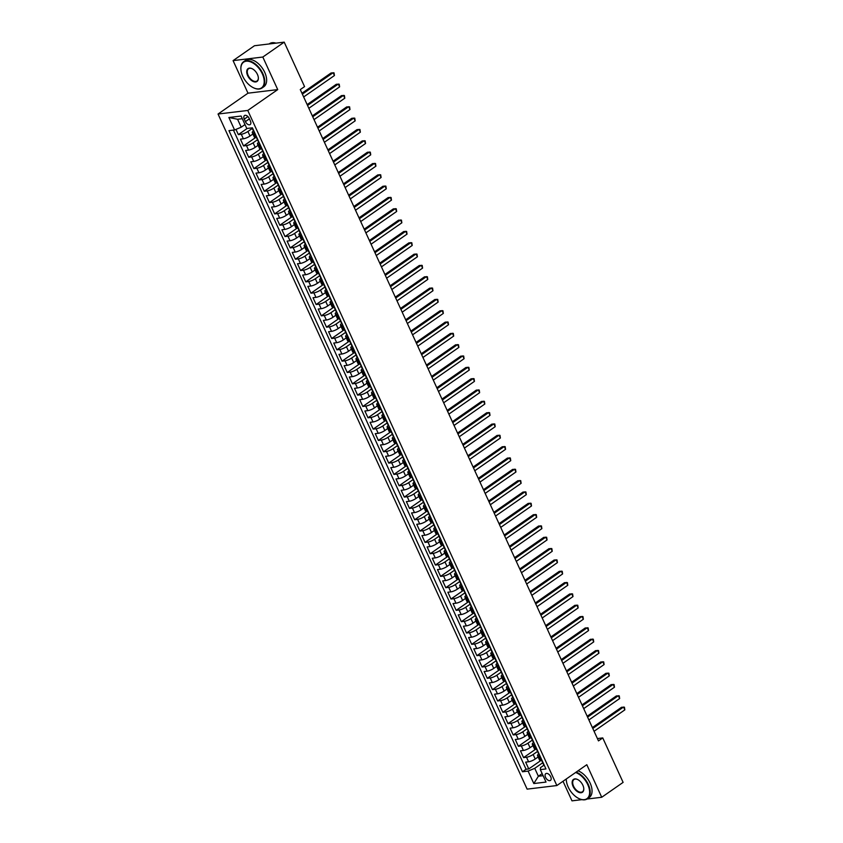 <?xml version="1.0" encoding="UTF-8"?>
<svg xmlns="http://www.w3.org/2000/svg" width="843" height="843" viewBox="0 0 843 843"><rect width="100%" height="100%" fill="white"/><g stroke="black" fill="none" stroke-linecap="round" stroke-linejoin="round"><path stroke-width="1.26" d="M550.7 776.73A4.11 2.392 -124.8 0 0 545.779 773.674A4.11 2.392 -124.8 0 0 545.558 777.351A4.11 2.392 -124.8 0 0 550.468 780.407A4.11 2.392 -124.8 0 0 550.7 776.73M563.019 781.261L571.986 800.85L581.955 799.649M218.042 114.026L527.117 789.132L556.854 785.55L247.768 110.454L218.042 114.026L247.99 93.183L277.726 89.6L262.816 57.039L233.079 60.622L247.99 93.183M233.079 60.622L254.47 45.733L284.207 42.15L262.816 57.039M235.956 129.39L238.348 134.617L247.21 128.442M252.911 133.995L249.992 136.018A5.132 1.233 155.4 0 1 243.353 138.789L240.424 139.148L243.532 145.944L255.987 137.272M258.095 145.323L255.176 147.346A5.132 1.233 -24.6 0 1 248.537 150.117L245.608 150.476L248.717 157.272L261.182 148.6M263.29 156.64L260.361 158.674A5.132 1.233 -24.6 0 1 253.732 161.445L250.792 161.803L253.901 168.6L266.367 159.928M268.474 167.968L265.556 170.001A5.132 1.233 -24.6 0 1 258.917 172.773L255.977 173.131L259.096 179.928L271.551 171.255M273.659 179.296L270.74 181.329A5.132 1.233 -24.6 0 1 264.101 184.101L261.161 184.448L264.281 191.245L276.736 182.583M278.843 190.623L275.924 192.657A5.132 1.233 -24.6 0 1 269.286 195.428L266.356 195.776L269.465 202.573L281.92 193.911M284.028 201.951L281.109 203.985A5.132 1.233 -24.6 0 1 274.47 206.756L271.541 207.104L274.649 213.901L287.105 205.239M289.212 213.279L286.293 215.313A5.132 1.233 -24.6 0 1 279.655 218.084L276.725 218.432L279.834 225.229L292.289 216.567M294.397 224.607L291.478 226.641A5.132 1.233 -24.6 0 1 284.839 229.412L281.91 229.76L285.018 236.556L297.484 227.884M299.592 235.935L296.662 237.968A5.132 1.233 -24.6 0 1 290.034 240.74L287.094 241.087L290.213 247.884L302.669 239.212M304.776 247.262L301.857 249.296A5.132 1.233 -24.6 0 1 295.219 252.068L292.279 252.415L295.398 259.212L307.853 250.54M309.961 258.59L307.042 260.624A5.132 1.233 -24.6 0 1 300.403 263.395L297.474 263.743L300.582 270.54L313.038 261.867M315.145 269.918L312.226 271.952A5.132 1.233 -24.6 0 1 305.587 274.723L302.658 275.071L305.767 281.868L318.222 273.195M320.329 281.246L317.411 283.28A5.132 1.233 -24.6 0 1 310.772 286.04L307.843 286.399L310.951 293.195L323.406 284.523M325.514 292.574L322.595 294.607A5.132 1.233 -24.6 0 1 315.956 297.368L313.027 297.727L316.136 304.523L328.591 295.851M330.698 303.901L327.779 305.935A5.132 1.233 -24.6 0 1 321.141 308.696L318.211 309.054L321.32 315.851L333.786 307.179M335.893 315.229L332.974 317.253A5.132 1.233 -24.6 0 1 326.336 320.024L323.396 320.382L326.515 327.179L338.97 318.506M341.078 326.557L338.159 328.58A5.132 1.233 -24.6 0 1 331.52 331.352L328.58 331.71L331.699 338.507L344.155 329.834M346.262 337.885L343.343 339.908A5.132 1.233 -24.6 0 1 336.705 342.679L333.775 343.038L336.884 349.834L349.339 341.162M351.447 349.202L348.528 351.236A5.132 1.233 -24.6 0 1 341.889 354.007L338.96 354.366L342.068 361.162L354.524 352.49M356.631 360.53L353.712 362.564A5.132 1.233 -24.6 0 1 347.074 365.335L344.144 365.693L347.253 372.49L359.708 363.818M361.816 371.858L358.897 373.892A5.132 1.233 -24.6 0 1 352.258 376.663L349.329 377.011L352.437 383.807L364.903 375.146M367 383.186L364.081 385.219A5.132 1.233 -24.6 0 1 357.443 387.991L354.513 388.338L357.622 395.135L370.088 386.473M372.195 394.513L369.276 396.547A5.132 1.233 -24.6 0 1 362.638 399.319L359.698 399.666L362.817 406.463L375.272 397.801M377.379 405.841L374.461 407.875A5.132 1.233 -24.6 0 1 367.822 410.646L364.882 410.994L368.001 417.791L380.456 409.118M382.564 417.169L379.645 419.203A5.132 1.233 -24.6 0 1 373.006 421.974L370.077 422.322L373.186 429.119L385.641 420.446M387.748 428.497L384.829 430.531A5.132 1.233 -24.6 0 1 378.191 433.302L375.261 433.65L378.37 440.446L390.825 431.774M392.933 439.825L390.014 441.858A5.132 1.233 -24.6 0 1 383.375 444.63L380.446 444.978L383.554 451.774L396.01 443.102M398.117 451.153L395.198 453.186A5.132 1.233 -24.6 0 1 388.56 455.958L385.63 456.305L388.739 463.102L401.205 454.43M403.312 462.48L400.383 464.514A5.132 1.233 -24.6 0 1 393.744 467.285L390.815 467.633L393.923 474.43L406.389 465.757M408.497 473.808L405.578 475.842A5.132 1.233 -24.6 0 1 398.939 478.603L395.999 478.961L399.118 485.758L411.574 477.085M413.681 485.136L410.762 487.17A5.132 1.233 -24.6 0 1 404.124 489.931L401.184 490.289L404.303 497.085L416.758 488.413M418.866 496.464L415.947 498.498A5.132 1.233 -24.6 0 1 409.308 501.258L406.379 501.617L409.487 508.413L421.943 499.741M424.05 507.792L421.131 509.815A5.132 1.233 -24.6 0 1 414.493 512.586L411.563 512.944L414.672 519.741L427.127 511.069M429.235 519.119L426.316 521.143A5.132 1.233 -24.6 0 1 419.677 523.914L416.748 524.272L419.856 531.069L432.311 522.397M434.419 530.447L431.5 532.47A5.132 1.233 -24.6 0 1 424.861 535.242L421.932 535.6L425.041 542.397L437.506 533.724M439.614 541.764L436.685 543.798A5.132 1.233 -24.6 0 1 430.056 546.57L427.116 546.928L430.225 553.725L442.691 545.052M444.798 553.092L441.88 555.126A5.132 1.233 -24.6 0 1 435.241 557.897L432.301 558.256L435.42 565.052L447.875 556.38M449.983 564.42L447.064 566.454A5.132 1.233 -24.6 0 1 440.425 569.225L437.485 569.573L440.604 576.37L453.06 567.708M455.167 575.748L452.248 577.782A5.132 1.233 -24.6 0 1 445.61 580.553L442.68 580.901L445.789 587.697L458.244 579.036M460.352 587.076L457.433 589.109A5.132 1.233 -24.6 0 1 450.794 591.881L447.865 592.229L450.973 599.025L463.429 590.363M465.536 598.404L462.617 600.437A5.132 1.233 -24.6 0 1 455.979 603.209L453.049 603.556L456.158 610.353L468.613 601.681M470.721 609.731L467.802 611.765A5.132 1.233 -24.6 0 1 461.163 614.536L458.234 614.884L461.342 621.681L473.808 613.009M475.916 621.059L472.986 623.093A5.132 1.233 -24.6 0 1 466.358 625.864L463.418 626.212L466.527 633.009L478.993 624.336M481.1 632.387L478.181 634.421A5.132 1.233 -24.6 0 1 471.543 637.192L468.603 637.54L471.722 644.337L484.177 635.664M486.285 643.715L483.366 645.749A5.132 1.233 -24.6 0 1 476.727 648.52L473.787 648.868L476.906 655.664L489.361 646.992M491.469 655.043L488.55 657.076A5.132 1.233 -24.6 0 1 481.911 659.848L478.982 660.195L482.091 666.992L494.546 658.32M496.653 666.37L493.735 668.404A5.132 1.233 -24.6 0 1 487.096 671.165L484.167 671.523L487.275 678.32L499.73 669.648M501.838 677.698L498.919 679.732A5.132 1.233 -24.6 0 1 492.28 682.493L489.351 682.851L492.46 689.648L504.915 680.975M507.022 689.026L504.103 691.06A5.132 1.233 -24.6 0 1 497.465 693.821L494.535 694.179L497.644 700.976L510.11 692.303M512.217 700.354L509.288 702.377A5.132 1.233 -24.6 0 1 502.66 705.148L499.72 705.507L502.839 712.303L515.294 703.631M517.402 711.682L514.483 713.705A5.132 1.233 -24.6 0 1 507.844 716.476L504.904 716.835L508.023 723.631L520.479 714.959M522.586 723.009L519.667 725.033A5.132 1.233 -24.6 0 1 513.029 727.804L510.099 728.162L513.208 734.959L525.663 726.287M527.771 734.327L524.852 736.36A5.132 1.233 -24.6 0 1 518.213 739.132L515.284 739.49L518.392 746.287L530.848 737.614M532.955 745.655L530.036 747.688A5.132 1.233 -24.6 0 1 523.398 750.46L520.468 750.818L523.577 757.615L536.032 748.942M284.207 42.15L304.565 86.608L300.287 89.59L598.477 740.902L602.756 737.92L597.413 738.563M244.28 119.116L245.418 121.613A3.983 2.318 -124.8 0 0 250.181 124.574A3.983 2.318 -124.8 0 0 250.403 121.013L249.265 118.515A3.983 2.318 -124.8 0 0 244.491 115.554A3.983 2.318 -124.8 0 0 244.28 119.116L247.916 116.587M544.346 765.455A3.404 0.822 155.4 0 1 543.861 765.275L540.521 767.615L540.321 769.617L545.948 768.942L252.415 127.82L246.788 128.494L241.087 116.039L228.874 117.504L234.575 129.97L228.948 130.644L522.481 771.766L528.097 771.082L534.736 768.321L538.371 776.245L543.092 775.676M540.321 769.617L546.022 782.072L533.809 783.547L528.097 771.082M537.834 751.229L533.145 754.485A5.132 1.233 155.4 0 1 526.506 757.256L523.577 757.615M538.14 756.982L535.221 759.016L533.145 754.485M532.65 739.901L527.96 743.157A5.132 1.233 155.4 0 1 521.322 745.929L518.392 746.287M527.465 728.573L522.776 731.829A5.132 1.233 155.4 0 1 516.137 734.601L513.208 734.959M522.281 717.245L517.591 720.502A5.132 1.233 155.4 0 1 510.953 723.273L508.023 723.631M517.086 705.918L512.407 709.174A5.132 1.233 155.4 0 1 505.768 711.945L502.839 712.303M511.901 694.59L507.223 697.856A5.132 1.233 155.4 0 1 500.584 700.617L497.644 700.976M506.717 683.262L502.028 686.529A5.132 1.233 155.4 0 1 495.399 689.289L492.46 689.648M501.532 671.934L496.843 675.201A5.132 1.233 155.4 0 1 490.204 677.962L487.275 678.32M496.348 660.606L491.659 663.873A5.132 1.233 155.4 0 1 485.02 666.634L482.091 666.992M491.163 649.279L486.474 652.545A5.132 1.233 155.4 0 1 479.836 655.317L476.906 655.664M485.979 637.951L481.29 641.217A5.132 1.233 155.4 0 1 474.651 643.989L471.722 644.337M480.784 626.623L476.105 629.89A5.132 1.233 155.4 0 1 469.467 632.661L466.527 633.009M475.6 615.295L470.921 618.562A5.132 1.233 155.4 0 1 464.282 621.333L461.342 621.681M470.415 603.978L465.726 607.234A5.132 1.233 155.4 0 1 459.098 610.005L456.158 610.353M465.231 592.65L460.541 595.906A5.132 1.233 155.4 0 1 453.903 598.678L450.973 599.025M460.046 581.322L455.357 584.578A5.132 1.233 155.4 0 1 448.718 587.35L445.789 587.697M454.862 569.994L450.173 573.251A5.132 1.233 155.4 0 1 443.534 576.022L440.604 576.37M449.667 558.667L444.988 561.923A5.132 1.233 155.4 0 1 438.349 564.694L435.42 565.052M444.482 547.339L439.804 550.595A5.132 1.233 155.4 0 1 433.165 553.366L430.225 553.725M439.298 536.011L434.619 539.267A5.132 1.233 155.4 0 1 427.981 542.038L425.041 542.397M434.113 524.683L429.424 527.939A5.132 1.233 155.4 0 1 422.796 530.711L419.856 531.069M428.929 513.355L424.24 516.611A5.132 1.233 155.4 0 1 417.601 519.383L414.672 519.741M423.744 502.028L419.055 505.294A5.132 1.233 155.4 0 1 412.417 508.055L409.487 508.413M418.56 490.7L413.871 493.966A5.132 1.233 155.4 0 1 407.232 496.727L404.303 497.085M413.365 479.372L408.686 482.639A5.132 1.233 155.4 0 1 402.048 485.399L399.118 485.758M408.181 468.044L403.502 471.311A5.132 1.233 155.4 0 1 396.863 474.072L393.923 474.43M402.996 456.716L398.317 459.983A5.132 1.233 155.4 0 1 391.679 462.754L388.739 463.102M397.812 445.389L393.123 448.655A5.132 1.233 155.4 0 1 386.484 451.426L383.554 451.774M392.627 434.061L387.938 437.327A5.132 1.233 155.4 0 1 381.299 440.099L378.37 440.446M387.443 422.733L382.754 426A5.132 1.233 155.4 0 1 376.115 428.771L373.186 429.119M382.258 411.416L377.569 414.672A5.132 1.233 155.4 0 1 370.931 417.443L368.001 417.791M377.063 400.088L372.385 403.344A5.132 1.233 155.4 0 1 365.746 406.115L362.817 406.463M371.879 388.76L367.2 392.016A5.132 1.233 155.4 0 1 360.562 394.787L357.622 395.135M366.694 377.432L362.016 380.688A5.132 1.233 155.4 0 1 355.377 383.46L352.437 383.807M361.51 366.104L356.821 369.36A5.132 1.233 155.4 0 1 350.182 372.132L347.253 372.49M356.326 354.777L351.636 358.033A5.132 1.233 155.4 0 1 344.998 360.804L342.068 361.162M351.141 343.449L346.452 346.705A5.132 1.233 155.4 0 1 339.813 349.476L336.884 349.834M345.957 332.121L341.267 335.377A5.132 1.233 155.4 0 1 334.629 338.148L331.699 338.507M340.762 320.793L336.083 324.049A5.132 1.233 155.4 0 1 329.444 326.821L326.515 327.179M335.577 309.465L330.899 312.732A5.132 1.233 155.4 0 1 324.26 315.493L321.32 315.851M330.393 298.137L325.714 301.404A5.132 1.233 155.4 0 1 319.075 304.165L316.136 304.523M325.208 286.81L320.519 290.076A5.132 1.233 155.4 0 1 313.881 292.837L310.951 293.195M320.024 275.482L315.335 278.748A5.132 1.233 155.4 0 1 308.696 281.509L305.767 281.868M314.839 264.154L310.15 267.421A5.132 1.233 155.4 0 1 303.512 270.192L300.582 270.54M309.655 252.826L304.966 256.093A5.132 1.233 155.4 0 1 298.327 258.864L295.398 259.212M304.46 241.498L299.781 244.765A5.132 1.233 155.4 0 1 293.143 247.536L290.213 247.884M299.276 230.171L294.597 233.437A5.132 1.233 155.4 0 1 287.958 236.209L285.018 236.556M294.091 218.853L289.402 222.109A5.132 1.233 155.4 0 1 282.774 224.881L279.834 225.229M288.907 207.526L284.217 210.782A5.132 1.233 155.4 0 1 277.579 213.553L274.649 213.901M283.722 196.198L279.033 199.454A5.132 1.233 155.4 0 1 272.394 202.225L269.465 202.573M278.538 184.87L273.849 188.126A5.132 1.233 155.4 0 1 267.21 190.897L264.281 191.245M273.353 173.542L268.664 176.798A5.132 1.233 155.4 0 1 262.025 179.57L259.096 179.928M268.158 162.214L263.48 165.47A5.132 1.233 155.4 0 1 256.841 168.242L253.901 168.6M262.974 150.886L258.295 154.143A5.132 1.233 155.4 0 1 251.657 156.914L248.717 157.272M257.789 139.559L253.1 142.815A5.132 1.233 155.4 0 1 246.472 145.586L243.532 145.944M252.605 128.231L247.916 131.487A5.132 1.233 155.4 0 1 241.277 134.258L238.348 134.617M233.437 130.107L526.074 769.259L528.761 768.932L541.217 760.27M535.221 759.016A5.132 1.233 -24.6 0 1 528.582 761.787L525.653 762.135L528.761 768.932M256.704 137.188L255.566 137.325A5.132 1.233 155.4 0 1 254.323 137.072L252.247 132.541A5.132 1.233 155.4 0 1 253.458 130.981M254.628 132.657L253.501 132.794A5.132 1.233 155.4 0 1 252.247 132.541M259.813 143.984L258.685 144.121A5.132 1.233 155.4 0 1 257.442 143.868A5.132 1.233 155.4 0 1 258.643 142.298M257.442 143.868L259.507 148.4A5.132 1.233 -24.6 0 0 260.761 148.653L261.888 148.516M264.997 155.312L263.87 155.449A5.132 1.233 155.4 0 1 262.626 155.196A5.132 1.233 155.4 0 1 263.827 153.626M262.626 155.196L264.702 159.727A5.132 1.233 -24.6 0 0 265.945 159.98L267.073 159.843M270.192 166.64L269.054 166.777A5.132 1.233 155.4 0 1 267.811 166.524A5.132 1.233 155.4 0 1 269.012 164.954M267.811 166.524L269.886 171.055A5.132 1.233 -24.6 0 0 271.13 171.308L272.257 171.171M275.376 177.968L274.238 178.105A5.132 1.233 155.4 0 1 272.995 177.852A5.132 1.233 155.4 0 1 274.196 176.282M272.995 177.852L275.071 182.383A5.132 1.233 -24.6 0 0 276.314 182.625L277.452 182.499M280.561 189.296L279.423 189.422A5.132 1.233 155.4 0 1 278.179 189.18A5.132 1.233 155.4 0 1 279.381 187.61M278.179 189.18L280.255 193.711A5.132 1.233 -24.6 0 0 281.499 193.953L282.637 193.816M285.745 200.613L284.607 200.75A5.132 1.233 155.4 0 1 283.364 200.508A5.132 1.233 155.4 0 1 284.565 198.937M283.364 200.508L285.44 205.039A5.132 1.233 -24.6 0 0 286.683 205.281L287.821 205.144M290.93 211.941L289.802 212.078A5.132 1.233 155.4 0 1 288.559 211.835A5.132 1.233 155.4 0 1 289.76 210.265M288.559 211.835L290.624 216.366A5.132 1.233 -24.6 0 0 291.868 216.609L293.006 216.472M296.114 223.269L294.987 223.406A5.132 1.233 155.4 0 1 293.743 223.163A5.132 1.233 155.4 0 1 294.945 221.593M293.743 223.163L295.819 227.694A5.132 1.233 -24.6 0 0 297.063 227.937L298.19 227.8M301.299 234.596L300.171 234.733A5.132 1.233 155.4 0 1 298.928 234.491A5.132 1.233 155.4 0 1 300.129 232.921M298.928 234.491L301.004 239.022A5.132 1.233 -24.6 0 0 302.247 239.264L303.375 239.127M306.494 245.924L305.356 246.061A5.132 1.233 155.4 0 1 304.112 245.819A5.132 1.233 155.4 0 1 305.314 244.249M304.112 245.819L306.188 250.35A5.132 1.233 -24.6 0 0 307.432 250.592L308.559 250.455M311.678 257.252L310.54 257.389A5.132 1.233 155.4 0 1 309.297 257.147A5.132 1.233 155.4 0 1 310.498 255.577M309.297 257.147L311.373 261.678A5.132 1.233 -24.6 0 0 312.616 261.92L313.754 261.783M316.863 268.58L315.725 268.717A5.132 1.233 155.4 0 1 314.481 268.474A5.132 1.233 155.4 0 1 315.682 266.904M314.481 268.474L316.557 273.006A5.132 1.233 -24.6 0 0 317.8 273.248L318.939 273.111M322.047 279.908L320.909 280.045A5.132 1.233 155.4 0 1 319.666 279.802A5.132 1.233 155.4 0 1 320.867 278.232M319.666 279.802L321.741 284.333A5.132 1.233 -24.6 0 0 322.985 284.576L324.123 284.439M327.232 291.235L326.104 291.372A5.132 1.233 155.4 0 1 324.861 291.13A5.132 1.233 155.4 0 1 326.062 289.56M324.861 291.13L326.926 295.661A5.132 1.233 -24.6 0 0 328.169 295.904L329.307 295.767M332.416 302.563L331.288 302.7A5.132 1.233 155.4 0 1 330.045 302.458A5.132 1.233 155.4 0 1 331.246 300.888M330.045 302.458L332.121 306.989A5.132 1.233 -24.6 0 0 333.364 307.231L334.492 307.094M337.6 313.891L336.473 314.028A5.132 1.233 155.4 0 1 335.229 313.786A5.132 1.233 155.4 0 1 336.431 312.216M335.229 313.786L337.305 318.306A5.132 1.233 -24.6 0 0 338.549 318.559L339.676 318.422M342.795 325.219L341.657 325.356A5.132 1.233 155.4 0 1 340.414 325.103A5.132 1.233 155.4 0 1 341.615 323.543M340.414 325.103L342.49 329.634A5.132 1.233 -24.6 0 0 343.733 329.887L344.861 329.75M347.98 336.547L346.842 336.684A5.132 1.233 155.4 0 1 345.598 336.431A5.132 1.233 155.4 0 1 346.8 334.861M345.598 336.431L347.674 340.962A5.132 1.233 -24.6 0 0 348.918 341.215L350.056 341.078M353.164 347.874L352.026 348.011A5.132 1.233 155.4 0 1 350.783 347.759A5.132 1.233 155.4 0 1 351.984 346.188M350.783 347.759L352.859 352.29A5.132 1.233 -24.6 0 0 354.102 352.543L355.24 352.406M358.349 359.202L357.221 359.339A5.132 1.233 155.4 0 1 355.967 359.086A5.132 1.233 155.4 0 1 357.169 357.516M355.967 359.086L358.043 363.618A5.132 1.233 -24.6 0 0 359.287 363.87L360.425 363.733M363.533 370.53L362.406 370.667A5.132 1.233 155.4 0 1 361.162 370.414A5.132 1.233 155.4 0 1 362.364 368.844M361.162 370.414L363.228 374.945A5.132 1.233 -24.6 0 0 364.482 375.188L365.609 375.061M368.718 381.858L367.59 381.984A5.132 1.233 155.4 0 1 366.347 381.742A5.132 1.233 155.4 0 1 367.548 380.172M366.347 381.742L368.423 386.273A5.132 1.233 -24.6 0 0 369.666 386.515L370.794 386.379M373.902 393.175L372.775 393.312A5.132 1.233 155.4 0 1 371.531 393.07A5.132 1.233 155.4 0 1 372.732 391.5M371.531 393.07L373.607 397.601A5.132 1.233 -24.6 0 0 374.85 397.843L375.978 397.706M379.097 404.503L377.959 404.64A5.132 1.233 155.4 0 1 376.716 404.398A5.132 1.233 155.4 0 1 377.917 402.828M376.716 404.398L378.792 408.929A5.132 1.233 -24.6 0 0 380.035 409.171L381.162 409.034M384.282 415.831L383.144 415.968A5.132 1.233 155.4 0 1 381.9 415.725A5.132 1.233 155.4 0 1 383.101 414.155M381.9 415.725L383.976 420.257A5.132 1.233 -24.6 0 0 385.219 420.499L386.357 420.362M389.466 427.159L388.328 427.296A5.132 1.233 155.4 0 1 387.085 427.053A5.132 1.233 155.4 0 1 388.286 425.483M387.085 427.053L389.16 431.584A5.132 1.233 -24.6 0 0 390.404 431.827L391.542 431.69M394.65 438.486L393.523 438.623A5.132 1.233 155.4 0 1 392.269 438.381A5.132 1.233 155.4 0 1 393.47 436.811M392.269 438.381L394.345 442.912A5.132 1.233 -24.6 0 0 395.588 443.155L396.726 443.018M399.835 449.814L398.707 449.951A5.132 1.233 155.4 0 1 397.464 449.709A5.132 1.233 155.4 0 1 398.665 448.139M397.464 449.709L399.529 454.24A5.132 1.233 -24.6 0 0 400.783 454.482L401.911 454.345M405.019 461.142L403.892 461.279A5.132 1.233 155.4 0 1 402.648 461.037A5.132 1.233 155.4 0 1 403.85 459.467M402.648 461.037L404.724 465.568A5.132 1.233 -24.6 0 0 405.968 465.81L407.095 465.673M410.214 472.47L409.076 472.607A5.132 1.233 155.4 0 1 407.833 472.365A5.132 1.233 155.4 0 1 409.034 470.794M407.833 472.365L409.909 476.896A5.132 1.233 -24.6 0 0 411.152 477.138L412.28 477.001M415.399 483.798L414.261 483.935A5.132 1.233 155.4 0 1 413.017 483.692A5.132 1.233 155.4 0 1 414.219 482.122M413.017 483.692L415.093 488.223A5.132 1.233 -24.6 0 0 416.337 488.466L417.475 488.329M420.583 495.126L419.445 495.262A5.132 1.233 155.4 0 1 418.202 495.02A5.132 1.233 155.4 0 1 419.403 493.45M418.202 495.02L420.278 499.551A5.132 1.233 -24.6 0 0 421.521 499.794L422.659 499.657M425.768 506.453L424.63 506.59A5.132 1.233 155.4 0 1 423.386 506.348A5.132 1.233 155.4 0 1 424.587 504.778M423.386 506.348L425.462 510.869A5.132 1.233 -24.6 0 0 426.706 511.121L427.844 510.984M430.952 517.781L429.825 517.918A5.132 1.233 155.4 0 1 428.571 517.665A5.132 1.233 155.4 0 1 429.772 516.095A3.404 0.822 155.4 0 0 430.257 516.264M428.571 517.665L430.647 522.196A5.132 1.233 -24.6 0 0 431.89 522.449L433.028 522.312M436.137 529.109L435.009 529.246A5.132 1.233 155.4 0 1 433.766 528.993A5.132 1.233 155.4 0 1 434.967 527.423M433.766 528.993L435.831 533.524A5.132 1.233 -24.6 0 0 437.085 533.777L438.212 533.64M441.321 540.437L440.194 540.574A5.132 1.233 155.4 0 1 438.95 540.321A5.132 1.233 155.4 0 1 440.151 538.751A3.404 0.822 155.4 0 0 440.626 538.919M438.95 540.321L441.026 544.852A5.132 1.233 -24.6 0 0 442.269 545.105L443.397 544.968M446.516 551.765L445.378 551.902A5.132 1.233 155.4 0 1 444.135 551.649A5.132 1.233 155.4 0 1 445.336 550.079A3.404 0.822 155.4 0 0 445.821 550.247M444.135 551.649L446.21 556.18A5.132 1.233 -24.6 0 0 447.454 556.433L448.581 556.296M451.7 563.092L450.562 563.229A5.132 1.233 155.4 0 1 449.319 562.976A5.132 1.233 155.4 0 1 450.52 561.406A3.404 0.822 155.4 0 0 451.005 561.564M449.319 562.976L451.395 567.508A5.132 1.233 -24.6 0 0 452.638 567.75L453.776 567.624M456.885 574.42L455.747 574.547A5.132 1.233 155.4 0 1 454.503 574.304A5.132 1.233 155.4 0 1 455.705 572.734A3.404 0.822 155.4 0 0 456.189 572.892M454.503 574.304L456.579 578.835A5.132 1.233 -24.6 0 0 457.823 579.078L458.961 578.941M462.069 585.737L460.931 585.874A5.132 1.233 155.4 0 1 459.688 585.632A5.132 1.233 155.4 0 1 460.889 584.062M459.688 585.632L461.764 590.163A5.132 1.233 -24.6 0 0 463.007 590.406L464.145 590.269M467.254 597.065L466.126 597.202A5.132 1.233 155.4 0 1 464.872 596.96A5.132 1.233 155.4 0 1 466.084 595.39A3.404 0.822 155.4 0 0 466.558 595.548M464.872 596.96L466.948 601.491A5.132 1.233 -24.6 0 0 468.192 601.733L469.33 601.596M472.438 608.393L471.311 608.53A5.132 1.233 155.4 0 1 470.067 608.288A5.132 1.233 155.4 0 1 471.269 606.718M470.067 608.288L472.133 612.819A5.132 1.233 -24.6 0 0 473.387 613.061L474.514 612.924M477.623 619.721L476.495 619.858A5.132 1.233 155.4 0 1 475.252 619.616A5.132 1.233 155.4 0 1 476.453 618.045A3.404 0.822 155.4 0 0 476.927 618.204M475.252 619.616L477.328 624.147A5.132 1.233 -24.6 0 0 478.571 624.389L479.699 624.252M482.818 631.049L481.68 631.186A5.132 1.233 155.4 0 1 480.436 630.943A5.132 1.233 155.4 0 1 481.638 629.373A3.404 0.822 155.4 0 0 482.122 629.531M480.436 630.943L482.512 635.474A5.132 1.233 -24.6 0 0 483.756 635.717L484.883 635.58M488.002 642.377L486.864 642.514A5.132 1.233 155.4 0 1 485.621 642.271A5.132 1.233 155.4 0 1 486.822 640.701A3.404 0.822 155.4 0 0 487.307 640.859M485.621 642.271L487.697 646.802A5.132 1.233 -24.6 0 0 488.94 647.045L490.078 646.908M493.187 653.704L492.049 653.841A5.132 1.233 155.4 0 1 490.805 653.599A5.132 1.233 155.4 0 1 492.006 652.029A3.404 0.822 155.4 0 0 492.491 652.187M490.805 653.599L492.881 658.13A5.132 1.233 -24.6 0 0 494.124 658.372L495.262 658.235M498.371 665.032L497.233 665.169A5.132 1.233 155.4 0 1 495.99 664.927A5.132 1.233 155.4 0 1 497.191 663.357M495.99 664.927L498.065 669.458A5.132 1.233 -24.6 0 0 499.309 669.7L500.447 669.563M503.556 676.36L502.428 676.497A5.132 1.233 155.4 0 1 501.185 676.255A5.132 1.233 155.4 0 1 502.386 674.685A3.404 0.822 155.4 0 0 502.86 674.843M501.185 676.255L503.25 680.786A5.132 1.233 -24.6 0 0 504.493 681.028L505.631 680.891M508.74 687.688L507.612 687.825A5.132 1.233 155.4 0 1 506.369 687.582A5.132 1.233 155.4 0 1 507.57 686.012M506.369 687.582L508.445 692.114A5.132 1.233 -24.6 0 0 509.688 692.356L510.816 692.219M513.924 699.016L512.797 699.153A5.132 1.233 155.4 0 1 511.553 698.91A5.132 1.233 155.4 0 1 512.755 697.34A3.404 0.822 155.4 0 0 513.229 697.498M511.553 698.91L513.629 703.431A5.132 1.233 -24.6 0 0 514.873 703.684L516 703.547M519.119 710.343L517.981 710.48A5.132 1.233 155.4 0 1 516.738 710.227A5.132 1.233 155.4 0 1 517.939 708.657A3.404 0.822 155.4 0 0 518.424 708.826M516.738 710.227L518.814 714.759A5.132 1.233 -24.6 0 0 520.057 715.012L521.185 714.875M524.304 721.671L523.166 721.808A5.132 1.233 155.4 0 1 521.922 721.555A5.132 1.233 155.4 0 1 523.124 719.985A3.404 0.822 155.4 0 0 523.608 720.154M521.922 721.555L523.998 726.086A5.132 1.233 -24.6 0 0 525.242 726.339L526.38 726.202M529.488 732.999L528.35 733.136A5.132 1.233 155.4 0 1 527.107 732.883A5.132 1.233 155.4 0 1 528.308 731.313A3.404 0.822 155.4 0 0 528.793 731.482M527.107 732.883L529.183 737.414A5.132 1.233 -24.6 0 0 530.426 737.667L531.564 737.53M534.673 744.327L533.535 744.464A5.132 1.233 155.4 0 1 532.291 744.211A5.132 1.233 155.4 0 1 533.493 742.641M532.291 744.211L534.367 748.742A5.132 1.233 -24.6 0 0 535.611 748.995L536.749 748.858M539.857 755.655L538.73 755.781A5.132 1.233 155.4 0 1 537.486 755.539A5.132 1.233 155.4 0 1 538.688 753.969A3.404 0.822 155.4 0 0 539.162 754.127M537.486 755.539L539.552 760.07A5.132 1.233 -24.6 0 0 540.795 760.312L541.933 760.186M242.31 118.694L237.578 119.263L241.214 127.198L234.575 129.97M244.986 124.564L241.214 127.198M587.044 799.038L601.723 797.267L623.114 782.378L602.756 737.92M601.723 797.267L586.812 764.706L556.854 785.55M277.726 89.6L247.768 110.454M542.144 773.611L538.371 776.245L533.809 783.547M543.018 762.557L534.736 768.321M526.074 769.259L522.481 771.766M237.578 119.263L228.874 117.504M253.933 131.139A3.404 0.822 155.4 0 1 253.437 130.95L252.457 128.8A3.404 0.822 -24.6 0 0 252.742 128.968L252.742 128.968M302.363 94.121L333.133 72.709L334.429 75.543L303.659 96.956M301.963 93.246L331.12 72.951L334.028 72.856L334.429 75.543M262.352 73.868A15.659 9.125 -124.8 0 0 248.674 61.328A15.659 9.125 -124.8 0 0 240.94 69.843A15.659 9.125 -124.8 0 0 242.742 76.228A15.659 9.125 -124.8 0 0 253.395 87.735A15.659 9.125 -124.8 0 0 262.352 73.868M240.929 69.684A16.038 9.357 55.2 0 1 240.919 69.526A16.038 9.357 55.2 0 1 243.638 61.697A16.038 9.357 55.2 0 1 262.847 73.657A16.038 9.357 55.2 0 1 261.973 88.03A16.038 9.357 55.2 0 1 253.68 87.872A16.038 9.357 55.2 0 1 253.532 87.798M257.452 74.458A7.829 4.563 55.2 0 1 258.348 77.651A7.829 4.563 55.2 0 1 254.481 81.897A7.829 4.563 55.2 0 1 247.652 75.638A7.829 4.563 55.2 0 1 252.12 68.694A7.829 4.563 55.2 0 1 257.452 74.458M252.268 68.768A7.439 4.341 -124.8 0 0 248.559 68.757A7.439 4.341 -124.8 0 0 248.148 75.427A7.439 4.341 -124.8 0 0 257.062 80.97A7.439 4.341 -124.8 0 0 258.337 77.493M269.117 43.962L269.486 43.71A16.038 9.357 55.2 0 1 275.946 43.141M243.638 61.697L245.524 60.39A16.038 9.357 55.2 0 1 264.734 72.35A16.038 9.357 55.2 0 1 263.848 86.724L261.973 88.03M566.348 780.47A16.038 9.357 55.2 0 1 566.338 780.312A16.038 9.357 55.2 0 1 566.275 778.995A15.659 9.125 -124.8 0 0 566.359 780.618A15.659 9.125 -124.8 0 0 568.171 787.004A15.659 9.125 -124.8 0 0 578.825 798.521A15.659 9.125 -124.8 0 0 587.771 784.643A15.659 9.125 -124.8 0 0 575.6 772.504M576.148 772.125A16.038 9.357 55.2 0 1 588.277 784.433A16.038 9.357 55.2 0 1 587.392 798.816A16.038 9.357 55.2 0 1 579.099 798.648A16.038 9.357 55.2 0 1 578.962 798.584M582.871 785.233A7.829 4.563 55.2 0 1 583.778 788.426A7.829 4.563 55.2 0 1 579.91 792.683A7.829 4.563 55.2 0 1 573.071 786.414A7.829 4.563 55.2 0 1 577.55 779.48A7.829 4.563 55.2 0 1 582.871 785.233M577.687 779.543A7.439 4.341 -124.8 0 0 573.978 779.533A7.439 4.341 -124.8 0 0 573.567 786.203A7.439 4.341 -124.8 0 0 582.481 791.756A7.439 4.341 -124.8 0 0 583.756 788.268M578.035 770.818A16.038 9.357 55.2 0 1 590.153 783.126A16.038 9.357 55.2 0 1 589.278 797.499L587.392 798.816M259.117 142.467A3.404 0.822 155.4 0 1 258.622 142.277L257.642 140.128A3.404 0.822 -24.6 0 0 257.926 140.296L257.926 140.296M307.547 105.449L338.317 84.037L339.613 86.871L308.844 108.283M257.568 139.074L257.305 138.937A3.404 0.822 155.4 0 1 257.02 138.768L256.314 137.23M307.147 104.574L336.304 84.279L339.213 84.184L339.613 86.871M264.302 153.795A3.404 0.822 155.4 0 1 263.817 153.605L262.826 151.455A3.404 0.822 -24.6 0 0 263.111 151.624L263.111 151.624M312.732 116.777L343.501 95.364L344.798 98.199L314.028 119.611M262.753 150.402L262.489 150.265A3.404 0.822 155.4 0 1 262.205 150.096L261.499 148.558M312.331 115.902L341.489 95.607L344.397 95.512L344.798 98.199M269.497 165.123A3.404 0.822 155.4 0 1 269.001 164.933L268.011 162.783A3.404 0.822 -24.6 0 0 268.306 162.952L268.306 162.952M317.916 128.104L348.686 106.692L349.982 109.527L319.212 130.939M267.937 161.73L267.674 161.593A3.404 0.822 155.4 0 1 267.389 161.424L266.683 159.885M317.516 127.23L346.684 106.935L349.592 106.84L349.982 109.527M274.681 176.44A3.404 0.822 155.4 0 1 274.186 176.261L273.195 174.111A3.404 0.822 -24.6 0 0 273.49 174.28L273.49 174.28M323.101 139.432L353.87 118.02L355.166 120.855L324.407 142.267M273.132 173.057L272.869 172.92A3.404 0.822 155.4 0 1 272.574 172.752L271.878 171.213M322.7 138.558L351.868 118.262L354.777 118.168L355.166 120.855M279.865 187.768A3.404 0.822 155.4 0 1 279.37 187.589L278.39 185.439A3.404 0.822 -24.6 0 0 278.675 185.608L278.675 185.608M328.296 150.76L359.065 129.348L360.361 132.182L329.592 153.595M278.316 184.385L278.053 184.248A3.404 0.822 155.4 0 1 277.769 184.08L277.062 182.541M327.895 149.885L357.053 129.59L359.961 129.495L360.361 132.182M285.05 199.096A3.404 0.822 155.4 0 1 284.555 198.916L283.575 196.767A3.404 0.822 -24.6 0 0 283.859 196.935L283.859 196.935M333.48 162.088L364.25 140.676L365.546 143.51L334.776 164.922M283.501 195.713L283.237 195.576A3.404 0.822 155.4 0 1 282.953 195.407L282.247 193.869M333.08 161.213L362.237 140.918L365.145 140.823L365.546 143.51M290.234 210.423A3.404 0.822 155.4 0 1 289.739 210.244L288.759 208.095A3.404 0.822 -24.6 0 0 289.044 208.253L289.044 208.253M338.665 173.416L369.434 152.003L370.73 154.827L339.961 176.25M288.685 207.041L288.422 206.893A3.404 0.822 155.4 0 1 288.137 206.735L287.431 205.197M338.264 172.541L367.422 152.246L370.33 152.151L370.73 154.827M295.419 221.751A3.404 0.822 155.4 0 1 294.934 221.572L293.944 219.422A3.404 0.822 -24.6 0 0 294.228 219.58L294.228 219.58M343.849 184.743L374.619 163.331L375.915 166.155L345.145 187.567M293.87 218.369L293.606 218.221A3.404 0.822 155.4 0 1 293.322 218.063L292.616 216.525M343.449 183.869L372.606 163.574L375.514 163.479L375.915 166.155M300.603 233.079A3.404 0.822 155.4 0 1 300.119 232.9L299.128 230.75A3.404 0.822 -24.6 0 0 299.413 230.908L299.413 230.908M349.034 196.071L379.803 174.659L381.099 177.483L350.33 198.895M299.054 229.696L298.791 229.549A3.404 0.822 155.4 0 1 298.506 229.391L297.8 227.852M348.633 195.186L377.79 174.901L380.699 174.807L381.099 177.483M305.798 244.407A3.404 0.822 155.4 0 1 305.303 244.228L304.312 242.078A3.404 0.822 -24.6 0 0 304.608 242.236L304.608 242.236M354.218 207.399L384.988 185.987L386.284 188.811L355.514 210.223M304.239 241.024L303.986 240.877A3.404 0.822 155.4 0 1 303.691 240.719L302.985 239.18M353.818 206.514L382.985 186.229L385.894 186.134L386.284 188.811M310.983 255.735A3.404 0.822 155.4 0 1 310.487 255.555L309.497 253.395A3.404 0.822 -24.6 0 0 309.792 253.564L309.792 253.564M359.403 218.727L390.172 197.315L391.468 200.139L360.709 221.551M309.434 252.352L309.17 252.205A3.404 0.822 155.4 0 1 308.875 252.036L308.18 250.508M359.002 217.842L388.17 197.547L391.078 197.462L391.468 200.139M316.167 267.062A3.404 0.822 155.4 0 1 315.672 266.883L314.692 264.723A3.404 0.822 -24.6 0 0 314.976 264.892L314.976 264.892M364.597 230.055L395.367 208.632L396.663 211.467L365.894 232.879M314.618 263.68L314.355 263.532A3.404 0.822 155.4 0 1 314.07 263.364L313.364 261.836M364.197 229.17L393.354 208.874L396.263 208.779L396.663 211.467M321.352 278.39A3.404 0.822 155.4 0 1 320.856 278.211L319.876 276.051A3.404 0.822 -24.6 0 0 320.161 276.219L320.161 276.219M369.782 241.372L400.551 219.96L401.848 222.794L371.078 244.207M319.803 275.008L319.539 274.86A3.404 0.822 155.4 0 1 319.255 274.692L318.549 273.164M369.382 240.497L398.539 220.202L401.447 220.107L401.848 222.794M326.536 289.718A3.404 0.822 155.4 0 1 326.041 289.539L325.061 287.379A3.404 0.822 -24.6 0 0 325.345 287.547L325.345 287.547M374.966 252.7L405.736 231.288L407.032 234.122L376.263 255.534M324.987 286.325L324.724 286.188A3.404 0.822 155.4 0 1 324.439 286.019L323.733 284.481M374.566 251.825L403.723 231.53L406.632 231.435L407.032 234.122M331.721 301.046A3.404 0.822 155.4 0 1 331.236 300.856L330.245 298.707A3.404 0.822 -24.6 0 0 330.53 298.875L330.53 298.875M380.151 264.028L410.92 242.615L412.216 245.45L381.447 266.862M330.171 297.653L329.908 297.516A3.404 0.822 155.4 0 1 329.624 297.347L328.918 295.809M379.75 263.153L408.908 242.858L411.816 242.763L412.216 245.45M336.905 312.374A3.404 0.822 155.4 0 1 336.42 312.184L335.43 310.034A3.404 0.822 -24.6 0 0 335.714 310.203L335.714 310.203M385.335 275.355L416.105 253.943L417.401 256.778L386.631 278.19M335.356 308.981L335.092 308.844A3.404 0.822 155.4 0 1 334.808 308.675L334.102 307.137M384.935 274.481L414.092 254.186L417 254.091L417.401 256.778M342.1 323.701A3.404 0.822 155.4 0 1 341.605 323.512L340.614 321.362A3.404 0.822 -24.6 0 0 340.909 321.531L340.909 321.531M390.52 286.683L421.289 265.271L422.585 268.106L391.816 289.518M340.54 320.308L340.287 320.171A3.404 0.822 155.4 0 1 339.992 320.003L339.286 318.464M390.119 285.809L419.287 265.513L422.195 265.419L422.585 268.106M347.284 335.029A3.404 0.822 155.4 0 1 346.789 334.84L345.799 332.69A3.404 0.822 -24.6 0 0 346.094 332.859L346.094 332.859M395.715 298.011L426.474 276.599L427.77 279.433L397.011 300.846M345.735 331.636L345.472 331.499A3.404 0.822 155.4 0 1 345.177 331.331L344.481 329.792M395.304 297.136L424.472 276.841L427.38 276.746L427.77 279.433M352.469 346.357A3.404 0.822 155.4 0 1 351.974 346.167L350.994 344.018A3.404 0.822 -24.6 0 0 351.278 344.186L351.278 344.186M400.899 309.339L431.669 287.927L432.965 290.761L402.195 312.173M350.92 342.964L350.656 342.827A3.404 0.822 155.4 0 1 350.372 342.658L349.666 341.12M400.499 308.464L429.656 288.169L432.564 288.074L432.965 290.761M357.653 357.685A3.404 0.822 155.4 0 1 357.158 357.495L356.178 355.346A3.404 0.822 -24.6 0 0 356.463 355.514L356.61 355.398M406.084 320.667L436.853 299.254L438.149 302.089L407.38 323.501M356.104 354.292L355.841 354.155A3.404 0.822 155.4 0 1 355.556 353.986L354.85 352.448M405.683 319.792L434.84 299.497L437.749 299.402L438.149 302.089M362.838 369.002A3.404 0.822 155.4 0 1 362.342 368.823L361.362 366.673A3.404 0.822 -24.6 0 0 361.647 366.842L361.795 366.726M411.268 331.994L442.038 310.582L443.334 313.417L412.564 334.829M361.289 365.62L361.025 365.483A3.404 0.822 155.4 0 1 360.741 365.314L360.035 363.776M410.868 331.12L440.025 310.825L442.933 310.73L443.334 313.417M368.022 380.33A3.404 0.822 155.4 0 1 367.537 380.151L366.547 378.001A3.404 0.822 -24.6 0 0 366.831 378.17L366.979 378.054M416.453 343.322L447.222 321.91L448.518 324.745L417.749 346.157M366.473 376.947L366.21 376.81A3.404 0.822 155.4 0 1 365.925 376.642L365.219 375.103M416.052 342.448L445.209 322.152L448.118 322.058L448.518 324.745M373.217 391.658A3.404 0.822 155.4 0 1 372.722 391.479L371.731 389.329A3.404 0.822 -24.6 0 0 372.016 389.498L372.174 389.382M421.637 354.65L452.406 333.238L453.703 336.072L422.933 357.485M371.658 388.275L371.394 388.138A3.404 0.822 155.4 0 1 371.11 387.97L370.404 386.431M421.237 353.775L450.394 333.48L453.302 333.385L453.703 336.072M378.402 402.986A3.404 0.822 155.4 0 1 377.906 402.806L376.916 400.657A3.404 0.822 -24.6 0 0 377.211 400.815L377.358 400.71M426.821 365.978L457.591 344.566L458.887 347.39L428.118 368.812M376.853 399.603L376.589 399.456A3.404 0.822 155.4 0 1 376.294 399.297L375.599 397.759M426.421 365.103L455.589 344.808L458.497 344.713L458.887 347.39M383.586 414.313A3.404 0.822 155.4 0 1 383.091 414.134L382.1 411.985A3.404 0.822 -24.6 0 0 382.395 412.143L382.543 412.037M432.016 377.306L462.775 355.894L464.071 358.718L433.313 380.13M382.037 410.931L381.774 410.783A3.404 0.822 155.4 0 1 381.479 410.625L380.783 409.087M431.605 376.431L460.773 356.136L463.682 356.041L464.071 358.718M388.771 425.641A3.404 0.822 155.4 0 1 388.275 425.462L387.295 423.312A3.404 0.822 -24.6 0 0 387.58 423.471L387.727 423.365M437.201 388.634L467.97 367.221L469.266 370.045L438.497 391.458M387.222 422.259L386.958 422.111A3.404 0.822 155.4 0 1 386.674 421.953L385.968 420.415M436.8 387.748L465.958 367.464L468.866 367.369L469.266 370.045M393.955 436.969A3.404 0.822 155.4 0 1 393.46 436.79L392.48 434.64A3.404 0.822 -24.6 0 0 392.764 434.798L392.912 434.693M442.385 399.961L473.155 378.549L474.451 381.373L443.681 402.785M392.406 433.587L392.143 433.439A3.404 0.822 155.4 0 1 391.858 433.281L391.152 431.742M441.985 399.076L471.142 378.792L474.051 378.697L474.451 381.373M399.139 448.297A3.404 0.822 155.4 0 1 398.644 448.118L397.664 445.958A3.404 0.822 -24.6 0 0 397.949 446.126L398.096 446.021M447.57 411.289L478.339 389.866L479.635 392.701L448.866 414.113M397.59 444.914L397.327 444.767A3.404 0.822 155.4 0 1 397.042 444.598L396.336 443.07M447.169 410.404L476.327 390.109L479.235 390.024L479.635 392.701M404.324 459.625A3.404 0.822 155.4 0 1 403.839 459.446L402.849 457.285A3.404 0.822 -24.6 0 0 403.133 457.454L403.133 457.454M452.754 422.617L483.524 401.194L484.82 404.029L454.05 425.441M402.775 456.242L402.511 456.095A3.404 0.822 155.4 0 1 402.227 455.926L401.521 454.398M452.354 421.732L481.511 401.437L484.419 401.342L484.82 404.029M409.519 470.952A3.404 0.822 155.4 0 1 409.024 470.773L408.033 468.613A3.404 0.822 -24.6 0 0 408.318 468.782L408.318 468.782M457.939 433.934L488.708 412.522L490.004 415.357L459.235 436.769M407.959 467.57L407.696 467.422A3.404 0.822 155.4 0 1 407.411 467.254L406.705 465.726M457.538 433.06L486.706 412.764L489.604 412.67L490.004 415.357M414.703 482.28A3.404 0.822 155.4 0 1 414.208 482.101L413.218 479.941A3.404 0.822 -24.6 0 0 413.513 480.11L413.513 480.11M463.123 445.262L493.893 423.85L495.189 426.684L464.419 448.097M413.154 478.887L412.891 478.75A3.404 0.822 155.4 0 1 412.596 478.582L411.9 477.043M462.723 444.387L491.89 424.092L494.799 423.997L495.189 426.684M419.888 493.608A3.404 0.822 155.4 0 1 419.392 493.418L418.413 491.269A3.404 0.822 -24.6 0 0 418.697 491.437L418.697 491.437M468.318 456.59L499.077 435.178L500.373 438.012L469.614 459.424M418.339 490.215L418.075 490.078A3.404 0.822 155.4 0 1 417.78 489.909L417.085 488.371M467.907 455.715L497.075 435.42L499.983 435.325L500.373 438.012M425.072 504.936A3.404 0.822 155.4 0 1 424.577 504.746L423.597 502.597A3.404 0.822 -24.6 0 0 423.881 502.765L423.881 502.765M473.503 467.918L504.272 446.505L505.568 449.34L474.799 470.752M423.523 501.543L423.26 501.406A3.404 0.822 155.4 0 1 422.975 501.237L422.269 499.699M473.102 467.043L502.259 446.748L505.168 446.653L505.568 449.34M478.687 479.245L509.457 457.833L510.753 460.668L479.983 482.08M428.961 513.429L428.95 513.45A3.404 0.822 -24.6 0 0 428.781 513.924A3.404 0.822 -24.6 0 0 429.066 514.093L429.066 514.093M428.708 512.871L428.444 512.734A3.404 0.822 155.4 0 1 428.16 512.565L427.454 511.027M478.287 478.371L507.444 458.076L510.352 457.981L510.753 460.668M435.441 527.592A3.404 0.822 155.4 0 1 434.946 527.402L433.966 525.252A3.404 0.822 -24.6 0 0 434.25 525.421L434.25 525.421M483.871 490.573L514.641 469.161L515.937 471.996L485.168 493.408M433.892 524.198L433.629 524.061A3.404 0.822 155.4 0 1 433.344 523.893L432.638 522.354M483.471 489.699L512.628 469.403L515.537 469.309L515.937 471.996M489.056 501.901L519.825 480.489L521.122 483.324L490.352 504.736M439.34 536.085L439.319 536.106A3.404 0.822 -24.6 0 0 439.15 536.58A3.404 0.822 -24.6 0 0 439.435 536.749L439.435 536.749M439.077 535.526L438.813 535.389A3.404 0.822 155.4 0 1 438.529 535.221L437.823 533.682M488.655 501.027L517.813 480.731L520.721 480.636L521.122 483.324M494.24 513.229L525.01 491.817L526.306 494.651L495.536 516.064M444.524 547.413L444.503 547.434A3.404 0.822 -24.6 0 0 444.335 547.908A3.404 0.822 -24.6 0 0 444.63 548.076L444.63 548.076M444.261 546.854L443.998 546.717A3.404 0.822 155.4 0 1 443.713 546.549L443.007 545.01M493.84 512.354L523.008 492.059L525.906 491.964L526.306 494.651M499.425 524.557L530.194 503.145L531.49 505.979L500.721 527.391M449.709 558.74L449.698 558.751A3.404 0.822 -24.6 0 0 449.519 559.236A3.404 0.822 -24.6 0 0 449.814 559.404L449.814 559.404M449.456 558.182L449.193 558.045A3.404 0.822 155.4 0 1 448.897 557.876L448.202 556.338M499.024 523.682L528.192 503.387L531.101 503.292L531.49 505.979M504.62 535.885L535.379 514.472L536.685 517.307L505.916 538.719M454.893 570.068L454.883 570.079A3.404 0.822 -24.6 0 0 454.714 570.563A3.404 0.822 -24.6 0 0 454.999 570.732L454.999 570.732M454.64 569.51L454.377 569.373A3.404 0.822 155.4 0 1 454.082 569.204L453.386 567.666M504.209 535.01L533.377 514.715L536.285 514.62L536.685 517.307M461.374 584.22A3.404 0.822 155.4 0 1 460.879 584.041L459.899 581.891A3.404 0.822 -24.6 0 0 460.183 582.06L460.183 582.06M509.804 547.212L540.574 525.8L541.87 528.635L511.1 550.047M459.825 580.838L459.561 580.701A3.404 0.822 155.4 0 1 459.277 580.532L458.571 578.993M509.404 546.338L538.561 526.043L541.469 525.948L541.87 528.635M514.989 558.54L545.758 537.128L547.054 539.952L516.285 561.375M465.262 592.724L465.252 592.734A3.404 0.822 -24.6 0 0 465.083 593.219A3.404 0.822 -24.6 0 0 465.368 593.377L465.368 593.377M465.009 592.165L464.746 592.018A3.404 0.822 155.4 0 1 464.461 591.86L463.755 590.321M514.588 557.666L543.746 537.37L546.654 537.276L547.054 539.952M471.743 606.876A3.404 0.822 155.4 0 1 471.248 606.697L470.268 604.547A3.404 0.822 -24.6 0 0 470.552 604.705L470.552 604.705M520.173 569.868L550.943 548.456L552.239 551.28L521.469 572.692M470.194 603.493L469.93 603.346A3.404 0.822 155.4 0 1 469.646 603.188L468.94 601.649M519.773 568.993L548.93 548.698L551.838 548.603L552.239 551.28M525.358 581.196L556.127 559.784L557.423 562.608L526.654 584.02M475.642 615.379L475.621 615.39A3.404 0.822 -24.6 0 0 475.452 615.875A3.404 0.822 -24.6 0 0 475.737 616.033L475.737 616.033M475.378 614.821L475.115 614.673A3.404 0.822 155.4 0 1 474.83 614.515L474.124 612.977M524.957 580.311L554.114 560.026L557.023 559.931L557.423 562.608M530.542 592.524L561.312 571.111L562.608 573.935L531.838 595.348M480.826 626.707L480.816 626.718A3.404 0.822 -24.6 0 0 480.636 627.192A3.404 0.822 -24.6 0 0 480.931 627.361L480.931 627.361M480.563 626.149L480.299 626.001A3.404 0.822 155.4 0 1 480.015 625.843L479.309 624.305M530.142 591.638L559.309 571.343L562.218 571.259L562.608 573.935M535.726 603.851L566.496 582.429L567.792 585.263L537.033 606.675M486.011 638.035L486 638.046A3.404 0.822 -24.6 0 0 485.821 638.52A3.404 0.822 -24.6 0 0 486.116 638.688L486.116 638.688M485.758 637.477L485.494 637.329A3.404 0.822 155.4 0 1 485.199 637.16L484.504 635.633M535.326 602.966L564.494 582.671L567.402 582.587L567.792 585.263M540.921 615.179L571.691 593.757L572.987 596.591L542.218 618.003M491.195 649.363L491.184 649.373A3.404 0.822 -24.6 0 0 491.016 649.848A3.404 0.822 -24.6 0 0 491.3 650.016L491.3 650.016M490.942 648.804L490.679 648.657A3.404 0.822 155.4 0 1 490.394 648.488L489.688 646.96M540.521 614.294L569.678 593.999L572.587 593.904L572.987 596.591M497.676 663.515A3.404 0.822 155.4 0 1 497.18 663.336L496.2 661.175A3.404 0.822 -24.6 0 0 496.485 661.344L496.485 661.344M546.106 626.497L576.875 605.084L578.172 607.919L547.402 629.331M496.127 660.132L495.863 659.985A3.404 0.822 155.4 0 1 495.579 659.816L494.873 658.278M545.706 625.622L574.863 605.327L577.771 605.232L578.172 607.919M551.29 637.824L582.06 616.412L583.356 619.247L552.587 640.659M501.564 672.008L501.553 672.029A3.404 0.822 -24.6 0 0 501.385 672.503A3.404 0.822 -24.6 0 0 501.669 672.672L501.669 672.672M501.311 671.45L501.048 671.313A3.404 0.822 155.4 0 1 500.763 671.144L500.057 669.605M550.89 636.95L580.047 616.654L582.956 616.56L583.356 619.247M508.044 686.17A3.404 0.822 155.4 0 1 507.56 685.981L506.569 683.831A3.404 0.822 -24.6 0 0 506.854 684L506.854 684M556.475 649.152L587.244 627.74L588.54 630.575L557.771 651.987M506.495 682.777L506.232 682.64A3.404 0.822 155.4 0 1 505.948 682.472L505.242 680.933M556.074 648.278L585.232 627.982L588.14 627.887L588.54 630.575M561.659 660.48L592.429 639.068L593.725 641.902L562.955 663.315M511.943 694.664L511.922 694.685A3.404 0.822 -24.6 0 0 511.754 695.159A3.404 0.822 -24.6 0 0 512.038 695.327L512.038 695.327M511.68 694.105L511.416 693.968A3.404 0.822 155.4 0 1 511.132 693.8L510.426 692.261M561.259 659.605L590.416 639.31L593.324 639.215L593.725 641.902M566.844 671.808L597.613 650.396L598.909 653.23L568.14 674.642M517.128 705.991L517.117 706.012A3.404 0.822 -24.6 0 0 516.938 706.487A3.404 0.822 -24.6 0 0 517.233 706.655L517.233 706.655M516.864 705.433L516.611 705.296A3.404 0.822 155.4 0 1 516.316 705.127L515.61 703.589M566.443 670.933L595.611 650.638L598.519 650.543L598.909 653.23M572.028 683.136L602.798 661.723L604.094 664.558L573.335 685.97M522.312 717.319L522.302 717.34A3.404 0.822 -24.6 0 0 522.123 717.815A3.404 0.822 -24.6 0 0 522.418 717.983L522.418 717.983M522.059 716.761L521.796 716.624A3.404 0.822 155.4 0 1 521.501 716.455L520.805 714.917M571.628 682.261L600.796 661.966L603.704 661.871L604.094 664.558M577.223 694.463L607.993 673.051L609.289 675.886L578.519 697.298M527.497 728.647L527.486 728.668A3.404 0.822 -24.6 0 0 527.318 729.142A3.404 0.822 -24.6 0 0 527.602 729.311L527.602 729.311M527.244 728.089L526.98 727.952A3.404 0.822 155.4 0 1 526.696 727.783L525.99 726.245M576.823 693.589L605.98 673.294L608.888 673.199L609.289 675.886M533.977 742.809A3.404 0.822 155.4 0 1 533.482 742.62L532.502 740.47A3.404 0.822 -24.6 0 0 532.787 740.639L532.787 740.639M582.408 705.791L613.177 684.379L614.473 687.214L583.704 708.626M532.428 739.416L532.165 739.279A3.404 0.822 155.4 0 1 531.88 739.111L531.174 737.572M582.007 704.917L611.164 684.621L614.073 684.527L614.473 687.214M587.592 717.119L618.362 695.707L619.658 698.541L588.888 719.954M537.866 751.303L537.855 751.313A3.404 0.822 -24.6 0 0 537.686 751.798A3.404 0.822 -24.6 0 0 537.971 751.967L537.971 751.967M537.613 750.744L537.349 750.607A3.404 0.822 155.4 0 1 537.065 750.439L536.359 748.9M587.192 716.244L616.349 695.949L619.257 695.854L619.658 698.541M592.777 728.447L623.546 707.035L624.842 709.869L594.073 731.281M543.05 762.63L543.04 762.641A3.404 0.822 -24.6 0 0 542.871 763.126A3.404 0.822 -24.6 0 0 543.155 763.294L543.155 763.294M542.797 762.072L542.534 761.935A3.404 0.822 155.4 0 1 542.249 761.766L541.543 760.228M592.376 727.572L621.533 707.277L624.442 707.182L624.842 709.869M530.036 747.688L527.96 743.157M524.852 736.36L522.776 731.829M519.667 725.033L517.591 720.502M514.483 713.705L512.407 709.174M509.288 702.377L507.223 697.856M504.103 691.06L502.028 686.529M498.919 679.732L496.843 675.201M493.735 668.404L491.659 663.873M488.55 657.076L486.474 652.545M483.366 645.749L481.29 641.217M478.181 634.421L476.105 629.89M472.986 623.093L470.921 618.562M467.802 611.765L465.726 607.234M462.617 600.437L460.541 595.906M457.433 589.109L455.357 584.578M452.248 577.782L450.173 573.251M447.064 566.454L444.988 561.923M441.88 555.126L439.804 550.595M436.685 543.798L434.619 539.267M431.5 532.47L429.424 527.939M426.316 521.143L424.24 516.611M421.131 509.815L419.055 505.294M415.947 498.498L413.871 493.966M410.762 487.17L408.686 482.639M405.578 475.842L403.502 471.311M400.383 464.514L398.317 459.983M395.198 453.186L393.123 448.655M390.014 441.858L387.938 437.327M384.829 430.531L382.754 426M379.645 419.203L377.569 414.672M374.461 407.875L372.385 403.344M369.276 396.547L367.2 392.016M364.081 385.219L362.016 380.688M358.897 373.892L356.821 369.36M353.712 362.564L351.636 358.033M348.528 351.236L346.452 346.705M343.343 339.908L341.267 335.377M338.159 328.58L336.083 324.049M332.974 317.253L330.899 312.732M327.779 305.935L325.714 301.404M322.595 294.607L320.519 290.076M317.411 283.28L315.335 278.748M312.226 271.952L310.15 267.421M307.042 260.624L304.966 256.093M301.857 249.296L299.781 244.765M296.662 237.968L294.597 233.437M291.478 226.641L289.402 222.109M286.293 215.313L284.217 210.782M281.109 203.985L279.033 199.454M275.924 192.657L273.849 188.126M270.74 181.329L268.664 176.798M265.556 170.001L263.48 165.47M260.361 158.674L258.295 154.143M255.176 147.346L253.1 142.815M249.992 136.018L247.916 131.487M243.353 138.789L241.277 134.258M528.582 761.787L526.506 757.256M523.398 750.46L521.322 745.929M518.213 739.132L516.137 734.601M513.029 727.804L510.953 723.273M507.844 716.476L505.768 711.945M502.66 705.148L500.584 700.617M497.465 693.821L495.399 689.289M492.28 682.493L490.204 677.962M487.096 671.165L485.02 666.634M481.911 659.848L479.836 655.317M476.727 648.52L474.651 643.989M471.543 637.192L469.467 632.661M466.358 625.864L464.282 621.333M461.163 614.536L459.098 610.005M455.979 603.209L453.903 598.678M450.794 591.881L448.718 587.35M445.61 580.553L443.534 576.022M440.425 569.225L438.349 564.694M435.241 557.897L433.165 553.366M430.056 546.57L427.981 542.038M424.861 535.242L422.796 530.711M419.677 523.914L417.601 519.383M414.493 512.586L412.417 508.055M409.308 501.258L407.232 496.727M404.124 489.931L402.048 485.399M398.939 478.603L396.863 474.072M393.744 467.285L391.679 462.754M388.56 455.958L386.484 451.426M383.375 444.63L381.299 440.099M378.191 433.302L376.115 428.771M373.006 421.974L370.931 417.443M367.822 410.646L365.746 406.115M362.638 399.319L360.562 394.787M357.443 387.991L355.377 383.46M352.258 376.663L350.182 372.132M347.074 365.335L344.998 360.804M341.889 354.007L339.813 349.476M336.705 342.679L334.629 338.148M331.52 331.352L329.444 326.821M326.336 320.024L324.26 315.493M321.141 308.696L319.075 304.165M315.956 297.368L313.881 292.837M310.772 286.04L308.696 281.509M305.587 274.723L303.512 270.192M300.403 263.395L298.327 258.864M295.219 252.068L293.143 247.536M290.034 240.74L287.958 236.209M284.839 229.412L282.774 224.881M279.655 218.084L277.579 213.553M274.47 206.756L272.394 202.225M269.286 195.428L267.21 190.897M264.101 184.101L262.025 179.57M258.917 172.773L256.841 168.242M253.732 161.445L251.657 156.914M248.537 150.117L246.472 145.586M255.566 137.325L253.501 132.794M260.761 148.653L258.685 144.121M265.945 159.98L263.87 155.449M271.13 171.308L269.054 166.777M276.314 182.625L274.238 178.105M281.499 193.953L279.423 189.422M286.683 205.281L284.607 200.75M291.868 216.609L289.802 212.078M297.063 227.937L294.987 223.406M302.247 239.264L300.171 234.733M307.432 250.592L305.356 246.061M312.616 261.92L310.54 257.389M317.8 273.248L315.725 268.717M322.985 284.576L320.909 280.045M328.169 295.904L326.104 291.372M333.364 307.231L331.288 302.7M338.549 318.559L336.473 314.028M343.733 329.887L341.657 325.356M348.918 341.215L346.842 336.684M354.102 352.543L352.026 348.011M359.287 363.87L357.221 359.339M364.482 375.188L362.406 370.667M369.666 386.515L367.59 381.984M374.85 397.843L372.775 393.312M380.035 409.171L377.959 404.64M385.219 420.499L383.144 415.968M390.404 431.827L388.328 427.296M395.588 443.155L393.523 438.623M400.783 454.482L398.707 449.951M405.968 465.81L403.892 461.279M411.152 477.138L409.076 472.607M416.337 488.466L414.261 483.935M421.521 499.794L419.445 495.262M426.706 511.121L424.63 506.59M431.89 522.449L429.825 517.918M437.085 533.777L435.009 529.246M442.269 545.105L440.194 540.574M447.454 556.433L445.378 551.902M452.638 567.75L450.562 563.229M457.823 579.078L455.747 574.547M463.007 590.406L460.931 585.874M468.192 601.733L466.126 597.202M473.387 613.061L471.311 608.53M478.571 624.389L476.495 619.858M483.756 635.717L481.68 631.186M488.94 647.045L486.864 642.514M494.124 658.372L492.049 653.841M499.309 669.7L497.233 665.169M504.493 681.028L502.428 676.497M509.688 692.356L507.612 687.825M514.873 703.684L512.797 699.153M520.057 715.012L517.981 710.48M525.242 726.339L523.166 721.808M530.426 737.667L528.35 733.136M535.611 748.995L533.535 744.464M540.795 760.312L538.73 755.781M249.402 118.831L245.418 121.613M428.781 513.924L429.761 516.074M439.15 536.58L440.141 538.73M444.335 547.908L445.325 550.058M449.519 559.236L450.51 561.385M454.714 570.563L455.694 572.713M465.083 593.219L466.063 595.369M475.452 615.875L476.443 618.024M480.636 627.192L481.627 629.352M485.821 638.52L486.811 640.68M491.016 649.848L491.996 652.008M501.385 672.503L502.365 674.653M511.754 695.159L512.744 697.309M516.938 706.487L517.929 708.636M522.123 717.815L523.113 719.964M527.318 729.142L528.298 731.292M537.686 751.798L538.666 753.948M542.871 763.126L543.861 765.275"/></g></svg>
